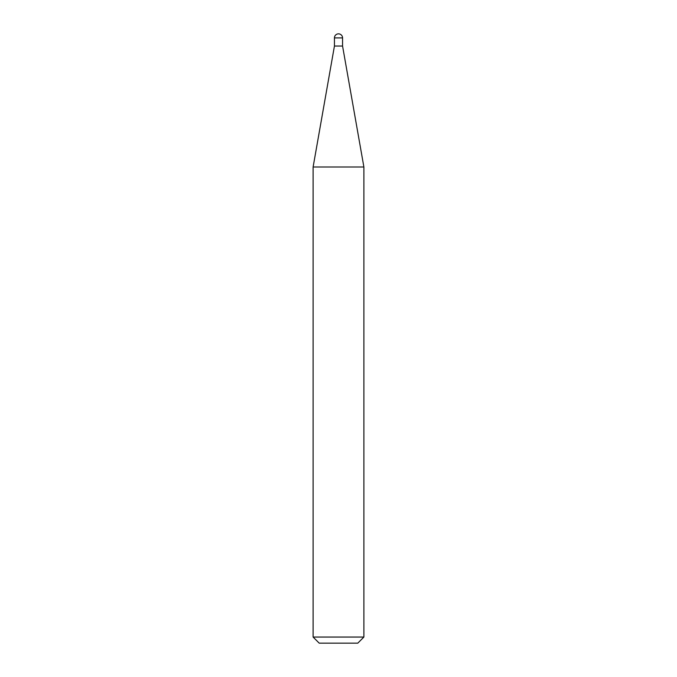 <?xml version="1.0" encoding="UTF-8"?>
<svg xmlns="http://www.w3.org/2000/svg" width="677" height="677" viewBox="0 0 677 677"><rect width="100%" height="100%" fill="white"/><g stroke="black" fill="none" stroke-linecap="round" stroke-linejoin="round"><path stroke-width="1.02" d="M338.5 33.85A4.062 4.062 0 0 1 342.562 37.912L334.438 37.912A4.062 4.062 0 0 1 338.5 33.85M334.438 37.912L334.438 46.036L342.562 46.036L342.562 37.912M334.438 46.036L313.112 166.999L363.887 166.999L342.562 46.036M363.887 637.057L357.794 643.15L319.205 643.15L313.112 637.057L363.887 637.057L363.887 166.999M313.112 637.057L313.112 166.999"/></g></svg>
